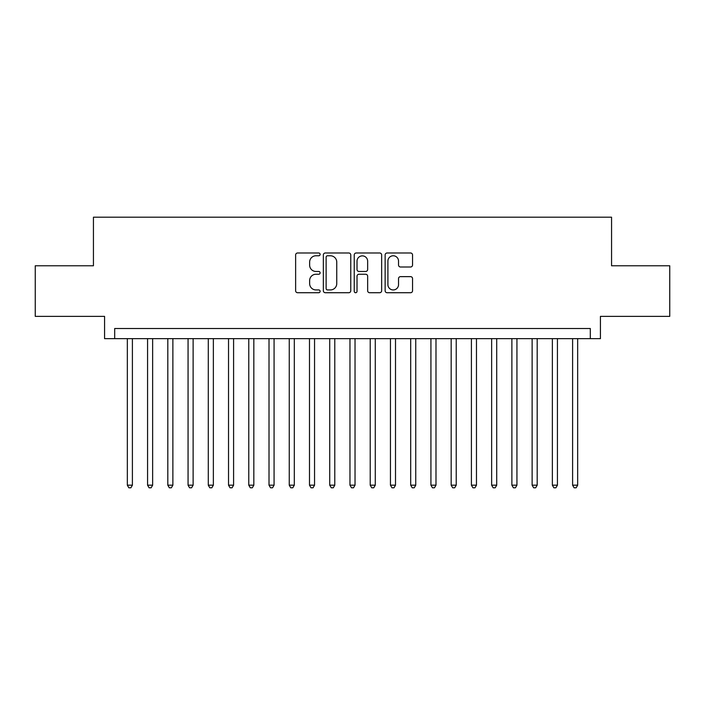 <?xml version="1.0" encoding="UTF-8"?>
<svg xmlns="http://www.w3.org/2000/svg" width="705" height="705" viewBox="0 0 705 705"><rect width="100%" height="100%" fill="white"/><g stroke="black" fill="none" stroke-linecap="round" stroke-linejoin="round"><path stroke-width="1.06" d="M320.114 254.382A1.392 1.392 0 0 0 318.731 252.989L297.616 252.989A1.983 1.983 0 0 0 295.633 254.981L295.633 290.742A1.983 1.983 0 0 0 297.616 292.725L318.731 292.725A1.392 1.392 0 0 0 320.114 291.332A1.392 1.392 0 0 0 318.731 289.94L315.999 289.94A6.354 6.354 0 0 1 309.636 283.586L309.636 280.608A6.354 6.354 0 0 1 315.999 274.245L318.731 274.245A1.392 1.392 0 0 0 320.114 272.861A1.392 1.392 0 0 0 318.731 271.469L315.999 271.469A6.354 6.354 0 0 1 309.636 265.106L309.636 262.128A6.354 6.354 0 0 1 315.999 255.774L318.731 255.774A1.392 1.392 0 0 0 320.114 254.382M410.557 267.001A1.983 1.983 0 0 0 412.548 265.01L412.548 254.981A1.983 1.983 0 0 0 410.557 252.989L387.115 252.989A1.983 1.983 0 0 0 385.133 254.981L385.133 290.742A1.983 1.983 0 0 0 387.115 292.725L410.557 292.725A1.983 1.983 0 0 0 412.548 290.742L412.548 278.616A1.983 1.983 0 0 0 410.557 276.633L400.528 276.633A1.983 1.983 0 0 0 398.536 278.616L398.536 284.626A5.314 5.314 0 0 1 393.223 289.94A5.314 5.314 0 0 1 387.909 284.626L387.909 261.088A5.314 5.314 0 0 1 393.223 255.774A5.314 5.314 0 0 1 398.536 261.088L398.536 265.01A1.983 1.983 0 0 0 400.528 267.001L410.557 267.001M590.314 338.638L600.431 338.638L600.431 316.369L669.75 316.369L669.75 265.776L611.561 265.776L611.561 217.202L93.439 217.202L93.439 265.776L35.25 265.776L35.25 316.369L104.569 316.369L104.569 338.638L590.314 338.638L590.314 328.512L114.686 328.512L114.686 338.638M350.764 254.981A1.983 1.983 0 0 0 348.772 252.989L325.331 252.989A1.983 1.983 0 0 0 323.348 254.981L323.348 290.742A1.983 1.983 0 0 0 325.331 292.725L348.772 292.725A1.983 1.983 0 0 0 350.764 290.742L350.764 254.981M356.228 252.989L379.669 252.989A1.983 1.983 0 0 1 381.652 254.981L381.652 290.742A1.983 1.983 0 0 1 379.669 292.725L369.632 292.725A1.983 1.983 0 0 1 367.649 290.742L367.649 276.237A1.983 1.983 0 0 0 365.657 274.245L359.004 274.245A1.983 1.983 0 0 0 357.021 276.237L357.021 291.332A1.392 1.392 0 0 1 355.628 292.725A1.392 1.392 0 0 1 354.236 291.332L354.236 254.981A1.983 1.983 0 0 1 356.228 252.989M327.517 255.774A1.392 1.392 0 0 0 326.124 257.166L326.124 288.556A1.392 1.392 0 0 0 327.517 289.94L330.398 289.94A6.354 6.354 0 0 0 336.752 283.586L336.752 262.128A6.354 6.354 0 0 0 330.398 255.774L327.517 255.774M367.649 261.185A5.314 5.314 0 0 0 362.335 255.871A5.314 5.314 0 0 0 357.021 261.185L357.021 269.477A1.983 1.983 0 0 0 359.004 271.469L365.657 271.469A1.983 1.983 0 0 0 367.649 269.477L367.649 261.185M127.341 338.638L127.341 485.172L132.399 485.172L132.399 338.638M132.399 485.172L130.883 487.798L128.856 487.798L127.341 485.172M147.574 338.638L147.574 485.172L152.641 485.172L152.641 338.638M152.641 485.172L151.117 487.798L149.099 487.798L147.574 485.172M167.816 338.638L167.816 485.172L172.875 485.172L172.875 338.638M172.875 485.172L171.359 487.798L169.332 487.798L167.816 485.172M188.059 338.638L188.059 485.172L193.117 485.172L193.117 338.638M193.117 485.172L191.601 487.798L189.575 487.798L188.059 485.172M208.292 338.638L208.292 485.172L213.359 485.172L213.359 338.638M213.359 485.172L211.835 487.798L209.817 487.798L208.292 485.172M228.535 338.638L228.535 485.172L233.593 485.172L233.593 338.638M233.593 485.172L232.077 487.798L230.05 487.798L228.535 485.172M248.777 338.638L248.777 485.172L253.835 485.172L253.835 338.638M253.835 485.172L252.319 487.798L250.293 487.798L248.777 485.172M269.01 338.638L269.01 485.172L274.069 485.172L274.069 338.638M274.069 485.172L272.553 487.798L270.535 487.798L269.01 485.172M289.253 338.638L289.253 485.172L294.311 485.172L294.311 338.638M294.311 485.172L292.795 487.798L290.768 487.798L289.253 485.172M309.495 338.638L309.495 485.172L314.553 485.172L314.553 338.638M314.553 485.172L313.038 487.798L311.011 487.798L309.495 485.172M329.728 338.638L329.728 485.172L334.787 485.172L334.787 338.638M334.787 485.172L333.271 487.798L331.253 487.798L329.728 485.172M349.971 338.638L349.971 485.172L355.029 485.172L355.029 338.638M355.029 485.172L353.513 487.798L351.487 487.798L349.971 485.172M370.213 338.638L370.213 485.172L375.271 485.172L375.271 338.638M375.271 485.172L373.747 487.798L371.729 487.798L370.213 485.172M390.447 338.638L390.447 485.172L395.505 485.172L395.505 338.638M395.505 485.172L393.989 487.798L391.962 487.798L390.447 485.172M410.689 338.638L410.689 485.172L415.747 485.172L415.747 338.638M415.747 485.172L414.232 487.798L412.205 487.798L410.689 485.172M430.931 338.638L430.931 485.172L435.99 485.172L435.99 338.638M435.99 485.172L434.465 487.798L432.447 487.798L430.931 485.172M451.165 338.638L451.165 485.172L456.223 485.172L456.223 338.638M456.223 485.172L454.707 487.798L452.68 487.798L451.165 485.172M471.407 338.638L471.407 485.172L476.465 485.172L476.465 338.638M476.465 485.172L474.95 487.798L472.923 487.798L471.407 485.172M491.641 338.638L491.641 485.172L496.708 485.172L496.708 338.638M496.708 485.172L495.183 487.798L493.165 487.798L491.641 485.172M511.883 338.638L511.883 485.172L516.941 485.172L516.941 338.638M516.941 485.172L515.425 487.798L513.399 487.798L511.883 485.172M532.125 338.638L532.125 485.172L537.184 485.172L537.184 338.638M537.184 485.172L535.668 487.798L533.641 487.798L532.125 485.172M552.359 338.638L552.359 485.172L557.426 485.172L557.426 338.638M557.426 485.172L555.901 487.798L553.883 487.798L552.359 485.172M572.601 338.638L572.601 485.172L577.659 485.172L577.659 338.638M577.659 485.172L576.144 487.798L574.117 487.798L572.601 485.172"/></g></svg>
